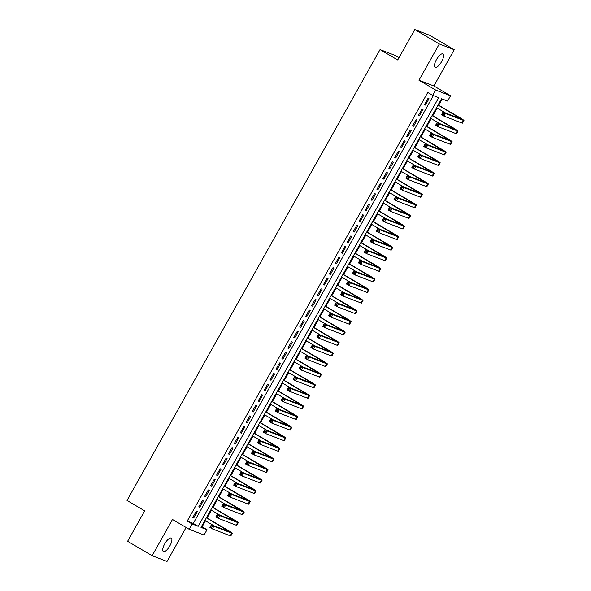 <?xml version="1.0" encoding="UTF-8"?>
<svg xmlns="http://www.w3.org/2000/svg" width="591" height="591" viewBox="0 0 591 591"><rect width="100%" height="100%" fill="white"/><g stroke="black" fill="none" stroke-linecap="round" stroke-linejoin="round"><path stroke-width="0.89" d="M169.89 545.811A7.779 2.733 120.5 0 0 171.257 538.113A7.779 2.733 120.5 0 0 164.734 543.831A7.779 2.733 120.5 0 0 163.367 551.529A7.779 2.733 120.5 0 0 169.89 545.811M441.617 61.597A7.779 2.733 120.5 0 0 442.984 53.899A7.779 2.733 120.5 0 0 436.461 59.617A7.779 2.733 120.5 0 0 435.094 67.315A7.779 2.733 120.5 0 0 441.617 61.597M207.027 529.721L204.058 535.01L189.157 529.27L192.127 523.981L198.17 526.308L438.714 97.655L432.671 95.328L435.641 90.039L450.541 95.779L447.572 101.068L441.536 98.741L200.984 527.394L207.027 529.721L202.122 526.832L205.498 520.819M398.984 57.704L394.951 55.332L380.05 49.592L127.028 500.466L144.684 510.853L127.612 541.282L152.138 555.71L167.039 561.45L186.106 527.475M380.05 49.592L397.706 59.979L414.786 29.55L429.687 35.29L454.213 49.718L439.305 43.978L418.967 80.228L435.641 90.039M418.967 80.228L433.868 85.968L454.213 49.718M433.868 85.968L450.541 95.779M207.072 518.019L211.438 510.232M213.011 507.433L217.377 499.654M218.951 496.854L223.317 489.067M224.89 486.267L229.256 478.481M230.83 475.681L235.196 467.902M236.769 465.102L241.135 457.316M242.709 454.516L247.075 446.73M248.648 443.93L253.014 436.151M254.588 433.351L258.954 425.564M260.528 422.764L264.894 414.978M266.467 412.178L270.833 404.392M272.407 401.592L276.773 393.813M278.346 391.013L282.712 383.227M284.286 380.427L288.652 372.64M290.218 369.84L294.591 362.061M296.157 359.262L300.531 351.475M302.097 348.675L306.47 340.889M308.037 338.089L312.41 330.31M313.976 327.51L318.35 319.724M319.916 316.924L324.289 309.137M325.855 306.337L330.229 298.558M331.795 295.759L336.168 287.972M337.734 285.172L342.108 277.386M343.674 274.586L348.047 266.807M349.613 264.007L353.987 256.221M355.553 253.421L359.926 245.634M361.493 242.835L365.866 235.055M367.432 232.256L371.805 224.469M373.372 221.669L377.745 213.883M379.311 211.083L383.685 203.304M385.251 200.504L389.617 192.718M391.19 189.918L395.556 182.131M397.13 179.332L401.496 171.553M403.069 168.753L407.435 160.966M409.009 158.166L413.375 150.38M414.948 147.58L419.315 139.801M420.888 137.001L425.254 129.215M426.828 126.415L431.194 118.628M432.767 115.829L437.133 108.042M438.707 105.242L442.208 99.007M414.786 29.55L439.305 43.978M196.375 511.104L192.814 517.457L193.818 517.842L197.387 511.496L196.375 511.104M202.314 500.518L198.753 506.871L199.758 507.263L203.326 500.909L202.314 500.518M208.254 489.939L204.693 496.285L205.698 496.676L209.266 490.323L208.254 489.939M214.193 479.353L210.632 485.706L211.637 486.09L215.205 479.744L214.193 479.353M220.133 468.766L216.572 475.12L217.577 475.511L221.145 469.158L220.133 468.766M226.072 458.188L222.511 464.533L223.516 464.925L227.084 458.572L226.072 458.188M232.012 447.601L228.451 453.954L229.456 454.339L233.024 447.993L232.012 447.601M237.951 437.015L234.391 443.368L235.395 443.752L238.963 437.406L237.951 437.015M243.891 426.436L240.33 432.782L241.335 433.173L244.896 426.82L243.891 426.436M249.83 415.85L246.27 422.203L247.274 422.587L250.835 416.241L249.83 415.85M255.77 405.263L252.209 411.617L253.214 412.001L256.775 405.655L255.77 405.263M261.71 394.685L258.149 401.03L259.154 401.422L262.714 395.069L261.71 394.685M267.649 384.098L264.088 390.452L265.093 390.836L268.654 384.482L267.649 384.098M273.589 373.512L270.028 379.865L271.033 380.249L274.593 373.904L273.589 373.512M279.528 362.933L275.967 369.279L276.972 369.671L280.533 363.317L279.528 362.933M285.468 352.347L281.907 358.7L282.912 359.084L286.472 352.731L285.468 352.347M291.407 341.761L287.847 348.114L288.851 348.498L292.412 342.152L291.407 341.761M297.347 331.182L293.786 337.527L294.791 337.919L298.352 331.566L297.347 331.182M303.286 320.595L299.726 326.949L300.73 327.333L304.291 320.979L303.286 320.595M309.226 310.009L305.665 316.362L306.67 316.746L310.231 310.401L309.226 310.009M315.166 299.43L311.605 305.776L312.609 306.168L316.17 299.814L315.166 299.43M321.105 288.844L317.544 295.19L318.549 295.581L322.11 289.228L321.105 288.844M327.045 278.258L323.484 284.611L324.489 284.995L328.049 278.649L327.045 278.258M332.984 267.679L329.423 274.025L330.428 274.416L333.989 268.063L332.984 267.679M338.924 257.092L335.356 263.438L336.368 263.83L339.928 257.477L338.924 257.092M344.863 246.506L341.295 252.859L342.307 253.244L345.868 246.898L344.863 246.506M350.803 235.92L347.235 242.273L348.247 242.665L351.808 236.311L350.803 235.92M356.742 225.341L353.174 231.687L354.186 232.078L357.747 225.725L356.742 225.341M362.682 214.755L359.114 221.108L360.126 221.492L363.687 215.146L362.682 214.755M368.621 204.168L365.053 210.522L366.065 210.913L369.626 204.56L368.621 204.168M374.561 193.589L370.993 199.935L372.005 200.327L375.566 193.974L374.561 193.589M380.501 183.003L376.932 189.356L377.945 189.741L381.505 183.395L380.501 183.003M386.44 172.417L382.872 178.77L383.884 179.162L387.445 172.808L386.44 172.417M392.38 161.838L388.812 168.184L389.824 168.575L393.384 162.222L392.38 161.838M398.319 151.252L394.751 157.605L395.763 157.989L399.324 151.643L398.319 151.252M404.259 140.665L400.691 147.019L401.703 147.403L405.263 141.057L404.259 140.665M410.198 130.086L406.63 136.432L407.642 136.824L411.203 130.471L410.198 130.086M416.138 119.5L412.57 125.853L413.582 126.238L417.143 119.892L416.138 119.5M422.077 108.914L418.509 115.267L419.521 115.651L423.082 109.305L422.077 108.914M201.45 526.574L202.122 526.832M432.671 95.328L427.766 92.447L187.221 521.092L193.264 523.419L433.351 95.594M428.017 98.335L424.449 104.681L425.461 105.072L429.022 98.719L428.017 98.335M189.157 529.27L172.476 519.459L152.138 555.71M187.221 521.092L192.127 523.981M193.264 523.419L198.17 526.308M424.537 104.526L425.461 105.072M418.598 115.112L419.521 115.651M412.658 125.698L413.582 126.238M406.719 136.277L407.642 136.824M400.779 146.864L401.703 147.403M394.84 157.45L395.763 157.989M388.9 168.036L389.824 168.575M382.961 178.615L383.884 179.162M377.021 189.201L377.945 189.741M371.082 199.788L372.005 200.327M365.142 210.366L366.065 210.913M359.202 220.953L360.126 221.492M353.263 231.539L354.186 232.078M347.323 242.118L348.247 242.665M341.384 252.704L342.307 253.244M335.444 263.291L336.368 263.83M329.505 273.869L330.428 274.416M323.565 284.456L324.489 284.995M317.626 295.042L318.549 295.581M311.686 305.621L312.609 306.168M305.746 316.207L306.67 316.746M299.807 326.793L300.73 327.333M293.867 337.372L294.791 337.919M287.928 347.959L288.851 348.498M281.988 358.545L282.912 359.084M276.049 369.124L276.972 369.671M270.109 379.71L271.033 380.249M264.17 390.296L265.093 390.836M258.23 400.875L259.154 401.422M252.291 411.462L253.214 412.001M246.351 422.048L247.274 422.587M240.411 432.627L241.335 433.173M234.472 443.213L235.395 443.752M228.54 453.799L229.456 454.339M222.6 464.386L223.516 464.925M216.661 474.965L217.577 475.511M210.721 485.551L211.637 486.09M204.781 496.137L205.698 496.676M198.842 506.716L199.758 507.263M192.902 517.302L193.818 517.842M443.767 113.635L442.792 113.058L442.194 114.115L443.176 114.698L443.767 113.635L445.474 113.479L443.989 116.124L441.536 114.684L443.021 112.031L445.474 113.479L463.381 120.372A9.116 0.495 29.3 0 0 463.972 120.505A9.116 0.495 29.3 0 0 459.044 117.21L438.086 104.88M438.005 105.035L461.32 119.02L443.021 112.031L442.792 113.058M436.52 107.68L445.614 113.036M443.176 114.698L443.989 116.124L461.896 123.017A9.116 0.495 29.3 0 0 462.487 123.15L463.972 120.505M441.536 114.684L442.194 114.115M437.828 124.221L436.852 123.645L436.254 124.701L437.237 125.277L437.828 124.221L439.534 124.058L438.049 126.71L435.597 125.262L437.081 122.618L439.534 124.058L457.441 130.958A9.116 0.495 29.3 0 0 458.032 131.091A9.116 0.495 29.3 0 0 453.105 127.789L432.147 115.467M432.065 115.622L455.38 129.606L437.081 122.618L436.852 123.645M430.58 118.266L439.674 123.615M437.237 125.277L438.049 126.71L455.957 133.603A9.116 0.495 29.3 0 0 456.548 133.736L458.032 131.091M435.597 125.262L436.254 124.701M431.888 134.807L430.913 134.231L430.314 135.287L431.297 135.864L431.888 134.807L433.595 134.645L432.11 137.289L429.657 135.849L431.142 133.204L433.595 134.645L451.502 141.544A9.116 0.495 29.3 0 0 452.093 141.677A9.116 0.495 29.3 0 0 447.165 138.375L426.207 126.053M426.126 126.201L449.441 140.185L431.142 133.204L430.913 134.231M424.641 128.853L433.735 134.201M431.297 135.864L432.11 137.289L450.017 144.189A9.116 0.495 29.3 0 0 450.608 144.322L452.093 141.677M429.657 135.849L430.314 135.287M425.948 145.386L424.973 144.81L424.375 145.866L425.357 146.45L425.948 145.386L427.655 145.231L426.17 147.876L423.717 146.435L425.202 143.783L427.655 145.231L445.562 152.123A9.116 0.495 29.3 0 0 446.153 152.256A9.116 0.495 29.3 0 0 441.226 148.962L420.267 136.632M420.186 136.787L443.501 150.771L425.202 143.783L424.973 144.81M418.701 139.432L427.795 144.788M425.357 146.45L426.17 147.876L444.077 154.768A9.116 0.495 29.3 0 0 444.668 154.901L446.153 152.256M423.717 146.435L424.375 145.866M420.009 155.972L419.034 155.396L418.435 156.452L419.418 157.029L420.009 155.972L421.715 155.81L420.231 158.462L417.778 157.014L419.263 154.369L421.715 155.81L439.623 162.71A9.116 0.495 29.3 0 0 440.214 162.843A9.116 0.495 29.3 0 0 435.286 159.548L414.328 147.218M414.247 147.373L437.562 161.358L419.263 154.369L419.034 155.396M412.762 150.018L421.856 155.367M419.418 157.029L420.231 158.462L438.138 165.354A9.116 0.495 29.3 0 0 438.729 165.487L440.214 162.843M417.778 157.014L418.435 156.452M414.069 166.559L413.094 165.982L412.496 167.039L413.478 167.615L414.069 166.559L415.776 166.396L414.291 169.041L411.838 167.6L413.323 164.955L415.776 166.396L433.683 173.296A9.116 0.495 29.3 0 0 434.274 173.429A9.116 0.495 29.3 0 0 429.347 170.127L408.388 157.804M408.307 157.952L431.622 171.937L413.323 164.955L413.094 165.982M406.822 160.604L415.916 165.953M413.478 167.615L414.291 169.041L432.198 175.941A9.116 0.495 29.3 0 0 432.789 176.074L434.274 173.429M411.838 167.6L412.496 167.039M408.13 177.137L407.155 176.561L406.556 177.625L407.539 178.201L408.13 177.137L409.836 176.982L408.351 179.627L405.899 178.186L407.384 175.542L409.836 176.982L427.744 183.875A9.116 0.495 29.3 0 0 428.335 184.008A9.116 0.495 29.3 0 0 423.407 180.713L402.449 168.383M402.368 168.538L425.683 182.523L407.384 175.542L407.155 176.561M400.883 171.183L409.977 176.539M407.539 178.201L408.351 179.627L426.259 186.52A9.116 0.495 29.3 0 0 426.85 186.653L428.335 184.008M405.899 178.186L406.556 177.625M402.19 187.724L401.215 187.148L400.617 188.204L401.599 188.78L402.19 187.724L403.897 187.569L402.412 190.213L399.959 188.765L401.444 186.121L403.897 187.569L421.804 194.461A9.116 0.495 29.3 0 0 422.395 194.594A9.116 0.495 29.3 0 0 417.468 191.299L396.509 178.97M396.428 179.125L419.743 193.109L401.444 186.121L401.215 187.148M394.943 181.769L404.037 187.118M401.599 188.78L402.412 190.213L420.319 197.106A9.116 0.495 29.3 0 0 420.91 197.239L422.395 194.594M399.959 188.765L400.617 188.204M396.258 198.31L395.276 197.734L394.677 198.79L395.66 199.366L396.258 198.31L397.957 198.148L396.472 200.792L394.02 199.352L395.505 196.707L397.957 198.148L415.865 205.047A9.116 0.495 29.3 0 0 416.456 205.18A9.116 0.495 29.3 0 0 411.528 201.878L390.57 189.556M390.488 189.704L413.803 203.688L395.505 196.707L395.276 197.734M389.004 192.356L398.098 197.704M395.66 199.366L396.472 200.792L414.38 207.692A9.116 0.495 29.3 0 0 414.971 207.825L416.456 205.18M394.02 199.352L394.677 198.79M390.319 208.889L389.336 208.313L388.738 209.377L389.72 209.953L390.319 208.889L392.018 208.734L390.533 211.379L388.08 209.938L389.565 207.293L392.018 208.734L409.925 215.626A9.116 0.495 29.3 0 0 410.516 215.759A9.116 0.495 29.3 0 0 405.589 212.465L384.63 200.135M384.549 200.29L407.864 214.274L389.565 207.293L389.336 208.313M383.064 202.935L392.158 208.291M389.72 209.953L390.533 211.379L408.44 218.271A9.116 0.495 29.3 0 0 409.031 218.404L410.516 215.759M388.08 209.938L388.738 209.377M384.379 219.475L383.396 218.899L382.798 219.955L383.781 220.532L384.379 219.475L386.078 219.32L384.593 221.965L382.141 220.517L383.625 217.872L386.078 219.32L403.985 226.213A9.116 0.495 29.3 0 0 404.576 226.346A9.116 0.495 29.3 0 0 399.649 223.051L378.691 210.721M378.609 210.876L401.924 224.861L383.625 217.872L383.396 218.899M377.124 213.521L386.218 218.869M383.781 220.532L384.593 221.965L402.501 228.857A9.116 0.495 29.3 0 0 403.092 228.99L404.576 226.346M382.141 220.517L382.798 219.955M378.439 230.062L377.457 229.485L376.859 230.542L377.841 231.118L378.439 230.062L380.139 229.899L378.654 232.544L376.201 231.103L377.686 228.458L380.139 229.899L398.046 236.799A9.116 0.495 29.3 0 0 398.637 236.932A9.116 0.495 29.3 0 0 393.709 233.63L372.751 221.307M372.67 221.455L395.985 235.44L377.686 228.458L377.457 229.485M371.185 224.107L380.279 229.456M377.841 231.118L378.654 232.544L396.561 239.444A9.116 0.495 29.3 0 0 397.152 239.577L398.637 236.932M376.201 231.103L376.859 230.542M372.5 240.64L371.517 240.064L370.919 241.128L371.902 241.704L372.5 240.64L374.199 240.485L372.714 243.13L370.262 241.689L371.746 239.045L374.199 240.485L392.106 247.378A9.116 0.495 29.3 0 0 392.697 247.511A9.116 0.495 29.3 0 0 387.77 244.216L366.812 231.886M366.73 232.041L390.045 246.026L371.746 239.045L371.517 240.064M365.245 234.686L374.339 240.042M371.902 241.704L372.714 243.13L390.621 250.03A9.116 0.495 29.3 0 0 391.212 250.156L392.697 247.511M370.262 241.689L370.919 241.128M366.56 251.227L365.578 250.65L364.979 251.707L365.962 252.283L366.56 251.227L368.259 251.072L366.775 253.716L364.322 252.268L365.807 249.624L368.259 251.072L386.167 257.964A9.116 0.495 29.3 0 0 386.758 258.097A9.116 0.495 29.3 0 0 381.83 254.802L360.872 242.473M360.791 242.628L384.106 256.612L365.807 249.624L365.578 250.65M359.306 245.272L368.4 250.621M365.962 252.283L366.775 253.716L384.682 260.609A9.116 0.495 29.3 0 0 385.273 260.742L386.758 258.097M364.322 252.268L364.979 251.707M360.621 261.813L359.638 261.237L359.04 262.293L360.022 262.869L360.621 261.813L362.32 261.65L360.835 264.295L358.382 262.855L359.867 260.21L362.32 261.65L380.227 268.55A9.116 0.495 29.3 0 0 380.818 268.683A9.116 0.495 29.3 0 0 375.891 265.381L354.94 253.059M354.851 253.214L378.166 267.191L359.867 260.21L359.638 261.237M353.366 255.859L362.46 261.207M360.022 262.869L360.835 264.295L378.742 271.195A9.116 0.495 29.3 0 0 379.333 271.328L380.818 268.683M358.382 262.855L359.04 262.293M354.681 272.392L353.699 271.816L353.1 272.879L354.083 273.456L354.681 272.392L356.38 272.237L354.895 274.881L352.443 273.441L353.928 270.796L356.38 272.237L374.288 279.129A9.116 0.495 29.3 0 0 374.879 279.262A9.116 0.495 29.3 0 0 369.951 275.967L349 263.638M348.912 263.793L372.227 277.777L353.928 270.796L353.699 271.816M347.427 266.438L356.521 271.794M354.083 273.456L354.895 274.881L372.803 281.781A9.116 0.495 29.3 0 0 373.394 281.914L374.879 279.262M352.443 273.441L353.1 272.879M348.742 282.978L347.759 282.402L347.161 283.458L348.143 284.035L348.742 282.978L350.441 282.823L348.956 285.468L346.503 284.02L347.988 281.375L350.441 282.823L368.348 289.716A9.116 0.495 29.3 0 0 368.939 289.849A9.116 0.495 29.3 0 0 364.012 286.554L343.061 274.224M342.972 274.379L366.287 288.364L347.988 281.375L347.759 282.402M341.487 277.024L350.581 282.372M348.143 284.035L348.956 285.468L366.863 292.36A9.116 0.495 29.3 0 0 367.454 292.493L368.939 289.849M346.503 284.02L347.161 283.458M342.802 293.564L341.82 292.988L341.221 294.045L342.204 294.621L342.802 293.564L344.501 293.402L343.016 296.047L340.564 294.606L342.049 291.961L344.501 293.402L362.409 300.302A9.116 0.495 29.3 0 0 363 300.435A9.116 0.495 29.3 0 0 358.072 297.133L337.121 284.81M337.033 284.965L360.347 298.943L342.049 291.961L341.82 292.988M335.548 287.61L344.642 292.959M342.204 294.621L343.016 296.047L360.924 302.947A9.116 0.495 29.3 0 0 361.515 303.08L363 300.435M340.564 294.606L341.221 294.045M336.863 304.151L335.88 303.567L335.282 304.631L336.264 305.207L336.863 304.151L338.562 303.988L337.077 306.633L334.624 305.192L336.109 302.548L338.562 303.988L356.469 310.881A9.116 0.495 29.3 0 0 357.06 311.014A9.116 0.495 29.3 0 0 352.133 307.719L331.182 295.389M331.093 295.544L354.408 309.529L336.109 302.548L335.88 303.567M329.608 298.189L338.702 303.545M336.264 305.207L337.077 306.633L354.984 313.533A9.116 0.495 29.3 0 0 355.575 313.666L357.06 311.014M334.624 305.192L335.282 304.631M330.923 314.73L329.941 314.153L329.35 315.21L330.325 315.786L330.923 314.73L332.622 314.575L331.137 317.219L328.692 315.779L330.17 313.127L332.622 314.575L350.529 321.467A9.116 0.495 29.3 0 0 351.12 321.6A9.116 0.495 29.3 0 0 346.193 318.305L325.242 305.975M325.153 306.131L348.468 320.115L330.17 313.127L329.941 314.153M323.669 308.775L332.763 314.124M330.325 315.786L331.137 317.219L349.045 324.112A9.116 0.495 29.3 0 0 349.636 324.245L351.12 321.6M328.692 315.779L329.35 315.21M324.984 325.316L324.001 324.74L323.41 325.796L324.385 326.372L324.984 325.316L326.683 325.153L325.198 327.798L322.752 326.358L324.237 323.713L326.683 325.153L344.59 332.053A9.116 0.495 29.3 0 0 345.181 332.186A9.116 0.495 29.3 0 0 340.253 328.884L319.303 316.562M319.214 316.717L342.529 330.694L324.237 323.713L324.001 324.74M317.729 319.362L326.823 324.71M324.385 326.372L325.198 327.798L343.105 334.698A9.116 0.495 29.3 0 0 343.696 334.831L345.181 332.186M322.752 326.358L323.41 325.796M319.044 335.902L318.061 335.319L317.47 336.382L318.446 336.959L319.044 335.902L320.75 335.74L319.266 338.384L316.813 336.944L318.298 334.299L320.75 335.74L338.65 342.632A9.116 0.495 29.3 0 0 339.241 342.765A9.116 0.495 29.3 0 0 334.314 339.47L313.363 327.141M313.274 327.296L336.589 341.28L318.298 334.299L318.061 335.319M311.789 329.941L320.883 335.296M318.446 336.959L319.266 338.384L337.166 345.284A9.116 0.495 29.3 0 0 337.757 345.417L339.241 342.765M316.813 336.944L317.47 336.382M313.104 346.481L312.122 345.905L311.531 346.961L312.506 347.545L313.104 346.481L314.811 346.326L313.326 348.971L310.873 347.53L312.358 344.878L314.811 346.326L332.711 353.219A9.116 0.495 29.3 0 0 333.302 353.352A9.116 0.495 29.3 0 0 328.374 350.057L307.423 337.727M307.335 337.882L330.65 351.867L312.358 344.878L312.122 345.905M305.85 340.527L314.944 345.875M312.506 347.545L313.326 348.971L331.226 355.863A9.116 0.495 29.3 0 0 331.817 355.996L333.302 353.352M310.873 347.53L311.531 346.961M307.165 357.067L306.182 356.491L305.591 357.548L306.566 358.124L307.165 357.067L308.871 356.905L307.386 359.557L304.934 358.109L306.419 355.464L308.871 356.905L326.771 363.805A9.116 0.495 29.3 0 0 327.362 363.938A9.116 0.495 29.3 0 0 322.435 360.636L301.484 348.313M301.395 348.468L324.71 362.446L306.419 355.464L306.182 356.491M299.91 351.113L309.004 356.462M306.566 358.124L307.386 359.557L325.286 366.45A9.116 0.495 29.3 0 0 325.877 366.583L327.362 363.938M304.934 358.109L305.591 357.548M301.225 367.654L300.243 367.07L299.652 368.134L300.627 368.71L301.225 367.654L302.932 367.491L301.447 370.136L298.994 368.695L300.479 366.051L302.932 367.491L320.832 374.384A9.116 0.495 29.3 0 0 321.423 374.517A9.116 0.495 29.3 0 0 316.495 371.222L295.544 358.892M295.456 359.047L318.771 373.032L300.479 366.051L300.243 367.07M293.971 361.692L303.065 367.048M300.627 368.71L301.447 370.136L319.347 377.036A9.116 0.495 29.3 0 0 319.938 377.169L321.423 374.517M298.994 368.695L299.652 368.134M295.286 378.233L294.303 377.656L293.712 378.713L294.687 379.296L295.286 378.233L296.992 378.077L295.507 380.722L293.055 379.282L294.54 376.63L296.992 378.077L314.892 384.97A9.116 0.495 29.3 0 0 315.483 385.103A9.116 0.495 29.3 0 0 310.556 381.808L289.605 369.478M289.516 369.634L312.831 383.618L294.54 376.63L294.303 377.656M288.031 372.278L297.125 377.627M294.687 379.296L295.507 380.722L313.407 387.615A9.116 0.495 29.3 0 0 313.998 387.748L315.483 385.103M293.055 379.282L293.712 378.713M289.346 388.819L288.364 388.243L287.773 389.299L288.748 389.875L289.346 388.819L291.053 388.656L289.568 391.308L287.115 389.861L288.6 387.216L291.053 388.656L308.953 395.556A9.116 0.495 29.3 0 0 309.544 395.689A9.116 0.495 29.3 0 0 304.616 392.387L283.665 380.065M283.577 380.22L306.899 394.204L288.6 387.216L288.364 388.243M282.092 382.865L291.186 388.213M288.748 389.875L289.568 391.308L307.468 398.201A9.116 0.495 29.3 0 0 308.059 398.334L309.544 395.689M287.115 389.861L287.773 389.299M283.407 399.405L282.424 398.829L281.833 399.885L282.808 400.462L283.407 399.405L285.113 399.243L283.628 401.887L281.176 400.447L282.661 397.802L285.113 399.243L303.013 406.143A9.116 0.495 29.3 0 0 303.604 406.268A9.116 0.495 29.3 0 0 298.677 402.973L277.726 390.651M277.637 390.799L300.959 404.783L282.661 397.802L282.424 398.829M276.152 393.451L285.246 398.799M282.808 400.462L283.628 401.887L301.528 408.787A9.116 0.495 29.3 0 0 302.119 408.92L303.604 406.268M281.176 400.447L281.833 399.885M277.467 409.984L276.485 409.408L275.894 410.464L276.869 411.048L277.467 409.984L279.174 409.829L277.689 412.474L275.236 411.033L276.721 408.381L279.174 409.829L297.074 416.721A9.116 0.495 29.3 0 0 297.665 416.854A9.116 0.495 29.3 0 0 292.737 413.56L271.786 401.23M271.697 401.385L295.02 415.37L276.721 408.381L276.485 409.408M270.213 404.03L279.307 409.378M276.869 411.048L277.689 412.474L295.589 419.366A9.116 0.495 29.3 0 0 296.18 419.499L297.665 416.854M275.236 411.033L275.894 410.464M271.528 420.57L270.545 419.994L269.954 421.051L270.929 421.627L271.528 420.57L273.234 420.408L271.749 423.06L269.297 421.612L270.781 418.967L273.234 420.408L291.134 427.308A9.116 0.495 29.3 0 0 291.725 427.441A9.116 0.495 29.3 0 0 286.798 424.139L265.847 411.816M265.758 411.971L289.08 425.956L270.781 418.967L270.545 419.994M264.273 414.616L273.367 419.965M270.929 421.627L271.749 423.06L289.649 429.952A9.116 0.495 29.3 0 0 290.24 430.085L291.725 427.441M269.297 421.612L269.954 421.051M265.588 431.157L264.605 430.58L264.014 431.637L264.997 432.213L265.588 431.157L267.295 430.994L265.81 433.639L263.357 432.198L264.842 429.554L267.295 430.994L285.194 437.894A9.116 0.495 29.3 0 0 285.785 438.027A9.116 0.495 29.3 0 0 280.858 434.725L259.907 422.402M259.818 422.55L283.141 436.535L264.842 429.554L264.605 430.58M258.333 425.202L267.428 430.551M264.997 432.213L265.81 433.639L283.71 440.539A9.116 0.495 29.3 0 0 284.301 440.672L285.785 438.027M263.357 432.198L264.014 431.637M259.648 441.736L258.666 441.159L258.075 442.216L259.057 442.799L259.648 441.736L261.355 441.58L259.87 444.225L257.417 442.785L258.902 440.132L261.355 441.58L279.255 448.473A9.116 0.495 29.3 0 0 279.846 448.606A9.116 0.495 29.3 0 0 274.918 445.311L253.967 432.981M253.879 433.137L277.201 447.121L258.902 440.132L258.666 441.159M252.394 435.781L261.488 441.137M259.057 442.799L259.87 444.225L277.77 451.118A9.116 0.495 29.3 0 0 278.361 451.251L279.846 448.606M257.417 442.785L258.075 442.216M253.709 452.322L252.726 451.746L252.135 452.802L253.118 453.378L253.709 452.322L255.415 452.159L253.931 454.811L251.478 453.363L252.963 450.719L255.415 452.159L273.315 459.059A9.116 0.495 29.3 0 0 273.906 459.192A9.116 0.495 29.3 0 0 268.979 455.897L248.028 443.568M247.939 443.723L271.262 457.707L252.963 450.719L252.726 451.746M246.454 446.368L255.548 451.716M253.118 453.378L253.931 454.811L271.83 461.704A9.116 0.495 29.3 0 0 272.421 461.837L273.906 459.192M251.478 453.363L252.135 452.802M247.769 462.908L246.787 462.332L246.196 463.388L247.178 463.965L247.769 462.908L249.476 462.746L247.991 465.39L245.538 463.95L247.023 461.305L249.476 462.746L267.376 469.646A9.116 0.495 29.3 0 0 267.967 469.779A9.116 0.495 29.3 0 0 263.039 466.476L242.088 454.154M242 454.302L265.322 468.286L247.023 461.305L246.787 462.332M240.515 456.954L249.609 462.302M247.178 463.965L247.991 465.39L265.891 472.29A9.116 0.495 29.3 0 0 266.482 472.423L267.967 469.779M245.538 463.95L246.196 463.388M241.83 473.487L240.847 472.911L240.256 473.975L241.239 474.551L241.83 473.487L243.536 473.332L242.051 475.977L239.599 474.536L241.084 471.891L243.536 473.332L261.436 480.224A9.116 0.495 29.3 0 0 262.027 480.357A9.116 0.495 29.3 0 0 257.1 477.063L236.149 464.733M236.06 464.888L259.383 478.873L241.084 471.891L240.847 472.911M234.575 467.533L243.669 472.889M241.239 474.551L242.051 475.977L259.951 482.869A9.116 0.495 29.3 0 0 260.542 483.002L262.027 480.357M239.599 474.536L240.256 473.975M235.89 484.073L234.908 483.497L234.317 484.554L235.299 485.13L235.89 484.073L237.597 483.911L236.112 486.563L233.659 485.115L235.144 482.47L237.597 483.911L255.497 490.811A9.116 0.495 29.3 0 0 256.088 490.944A9.116 0.495 29.3 0 0 251.16 487.649L230.209 475.319M230.121 475.474L253.443 489.459L235.144 482.47L234.908 483.497M228.636 478.119L237.73 483.468M235.299 485.13L236.112 486.563L254.012 493.455A9.116 0.495 29.3 0 0 254.603 493.588L256.088 490.944M233.659 485.115L234.317 484.554M229.951 494.66L228.968 494.083L228.377 495.14L229.36 495.716L229.951 494.66L231.657 494.497L230.172 497.142L227.72 495.701L229.205 493.057L231.657 494.497L249.557 501.397A9.116 0.495 29.3 0 0 250.148 501.53A9.116 0.495 29.3 0 0 245.221 498.228L224.27 485.905M224.181 486.053L247.503 500.038L229.205 493.057L228.968 494.083M222.696 488.705L231.79 494.054M229.36 495.716L230.172 497.142L248.072 504.042A9.116 0.495 29.3 0 0 248.663 504.175L250.148 501.53M227.72 495.701L228.377 495.14M224.011 505.239L223.029 504.662L222.438 505.726L223.42 506.302L224.011 505.239L225.718 505.083L224.233 507.728L221.78 506.288L223.265 503.643L225.718 505.083L243.618 511.976A9.116 0.495 29.3 0 0 244.209 512.109A9.116 0.495 29.3 0 0 239.281 508.814L218.33 496.484M218.242 496.639L241.564 510.624L223.265 503.643L223.029 504.662M216.757 499.284L225.851 504.64M223.42 506.302L224.233 507.728L242.133 514.621A9.116 0.495 29.3 0 0 242.724 514.754L244.209 512.109M221.78 506.288L222.438 505.726M218.072 515.825L217.089 515.249L216.498 516.305L217.481 516.881L218.072 515.825L219.778 515.67L218.293 518.314L215.841 516.866L217.325 514.222L219.778 515.67L237.678 522.562A9.116 0.495 29.3 0 0 238.269 522.695A9.116 0.495 29.3 0 0 233.342 519.4L212.391 507.071M212.302 507.226L235.624 521.21L217.325 514.222L217.089 515.249M210.817 509.87L219.911 515.219M217.481 516.881L218.293 518.314L236.193 525.207A9.116 0.495 29.3 0 0 236.784 525.34L238.269 522.695M215.841 516.866L216.498 516.305M212.132 526.411L211.15 525.835L210.559 526.891L211.541 527.467L212.132 526.411L213.839 526.249L212.354 528.893L209.901 527.453L211.386 524.808L213.839 526.249L231.738 533.148A9.116 0.495 29.3 0 0 232.329 533.281A9.116 0.495 29.3 0 0 227.402 529.979L206.451 517.657M206.362 517.805L229.685 531.789L211.386 524.808L211.15 525.835M204.878 520.457L213.972 525.805M211.541 527.467L212.354 528.893L230.254 535.793A9.116 0.495 29.3 0 0 230.845 535.926L232.329 533.281M209.901 527.453L210.559 526.891M458.032 116.819L457.574 117.639M463.381 120.372L461.896 123.017M452.093 127.405L451.635 128.225M457.441 130.958L455.957 133.603M446.153 137.991L445.695 138.811M451.502 141.544L450.017 144.189M440.214 148.57L439.756 149.39M445.562 152.123L444.077 154.768M434.274 159.156L433.816 159.976M439.623 162.71L438.138 165.354M428.335 169.743L427.877 170.563M433.683 173.296L432.198 175.941M422.395 180.321L421.937 181.142M427.744 183.875L426.259 186.52M416.456 190.908L415.998 191.728M421.804 194.461L420.319 197.106M410.516 201.494L410.058 202.314M415.865 205.047L414.38 207.692M404.576 212.073L404.118 212.893M409.925 215.626L408.44 218.271M398.637 222.659L398.179 223.479M403.985 226.213L402.501 228.857M392.697 233.246L392.239 234.066M398.046 236.799L396.561 239.444M386.758 243.824L386.3 244.644M392.106 247.378L390.621 250.03M380.818 254.411L380.36 255.231M386.167 257.964L384.682 260.609M374.879 264.997L374.421 265.817M380.227 268.55L378.742 271.195M368.947 275.576L368.481 276.396M374.288 279.129L372.803 281.781M363.007 286.162L362.542 286.982M368.348 289.716L366.863 292.36M357.067 296.748L356.602 297.569M362.409 300.302L360.924 302.947M351.128 307.335L350.662 308.147M356.469 310.881L354.984 313.533M345.188 317.914L344.723 318.734M350.529 321.467L349.045 324.112M339.249 328.5L338.783 329.32M344.59 332.053L343.105 334.698M333.309 339.086L332.844 339.899M338.65 342.632L337.166 345.284M327.37 349.665L326.904 350.485M332.711 353.219L331.226 355.863M321.43 360.251L320.965 361.071M326.771 363.805L325.286 366.45M315.491 370.838L315.025 371.65M320.832 374.384L319.347 377.036M309.551 381.417L309.086 382.237M314.892 384.97L313.407 387.615M303.611 392.003L303.146 392.823M308.953 395.556L307.468 398.201M297.672 402.589L297.214 403.409M303.013 406.143L301.528 408.787M291.732 413.168L291.274 413.988M297.074 416.721L295.589 419.366M285.793 423.754L285.335 424.574M291.134 427.308L289.649 429.952M279.853 434.341L279.395 435.161M285.194 437.894L283.71 440.539M273.914 444.92L273.456 445.74M279.255 448.473L277.77 451.118M267.974 455.506L267.516 456.326M273.315 459.059L271.83 461.704M262.035 466.092L261.577 466.912M267.376 469.646L265.891 472.29M256.095 476.671L255.637 477.491M261.436 480.224L259.951 482.869M250.156 487.257L249.698 488.077M255.497 490.811L254.012 493.455M244.216 497.844L243.758 498.664M249.557 501.397L248.072 504.042M238.276 508.423L237.818 509.243M243.618 511.976L242.133 514.621M232.337 519.009L231.879 519.829M237.678 522.562L236.193 525.207M226.397 529.595L225.939 530.415M231.738 533.148L230.254 535.793"/></g></svg>
